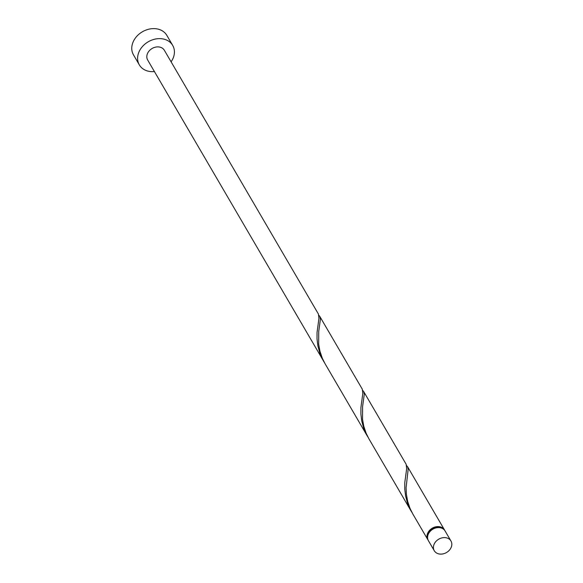 <?xml version="1.0" encoding="UTF-8"?>
<svg xmlns="http://www.w3.org/2000/svg" width="583" height="583" viewBox="0 0 583 583"><rect width="100%" height="100%" fill="white"/><g stroke="black" fill="none" stroke-linecap="round" stroke-linejoin="round"><path stroke-width="0.87" d="M438.62 553.85A9.656 7.725 149.7 0 0 449.085 550.512A9.656 7.725 149.7 0 0 450.958 540.988A9.656 7.725 149.7 0 0 446.622 537.869A9.656 7.725 149.7 0 0 436.15 541.213A9.656 7.725 149.7 0 0 434.277 550.731A9.656 7.725 149.7 0 0 438.62 553.85M434.277 550.731L428.432 540.718A9.656 7.725 -30.3 0 1 430.305 531.2A9.656 7.725 -30.3 0 1 440.77 527.855A9.656 7.725 -30.3 0 1 445.106 530.975L450.958 540.988M428.119 534.567A8.694 6.952 -30.3 0 1 439.786 527.651A8.694 6.952 -30.3 0 1 439.903 527.688M171.096 61.827A19.319 15.45 149.7 0 0 172.692 45.401A19.319 15.45 149.7 0 0 164.012 39.163A19.319 15.45 149.7 0 0 143.075 45.846A19.319 15.45 149.7 0 0 139.33 64.888A19.319 15.45 149.7 0 0 148.009 71.126A19.319 15.45 149.7 0 0 154.422 71.563M172.692 45.401L166.84 35.388A19.319 15.45 149.7 0 0 158.168 29.15A19.319 15.45 149.7 0 0 137.231 35.833A19.319 15.45 149.7 0 0 133.485 54.868L139.33 64.888M367.53 436.448L325.066 363.741L322.282 358.188L319.929 351.185L318.668 344.196L318.719 331.545L320.424 319.083L319.812 316.445L362.276 389.153L362.801 393.503L360.906 407.612L360.899 414.01L361.737 420.897L363.617 427.937L368.252 437.644M323.66 361.343L319.746 352.832L317.866 345.792L317.028 338.905L317.043 332.499L318.937 318.391L318.405 314.04L164.355 50.276A9.656 7.725 149.7 0 0 160.012 47.157A9.656 7.725 149.7 0 0 149.547 50.495A9.656 7.725 149.7 0 0 147.674 60.013L324.381 362.531M319.812 316.445L318.901 315.367M428.162 540.201A9.656 7.725 -30.3 0 1 427.842 539.712L412.8 513.958L410.024 508.405L407.67 501.409L406.402 494.413L406.081 487.767L408.166 469.3L407.714 466.99L406.635 465.584M427.842 539.712A9.656 7.725 -30.3 0 1 429.715 530.195A9.656 7.725 -30.3 0 1 440.187 526.857A9.656 7.725 -30.3 0 1 444.523 529.976A9.656 7.725 -30.3 0 1 444.793 530.486M411.401 511.561L368.93 438.846L366.153 433.3L363.799 426.297L362.531 419.301L362.582 406.657L364.295 394.195L363.675 391.55L406.147 464.265L406.672 468.615L404.777 482.717L404.762 489.122L405.6 496.009L407.481 503.049L412.115 512.749M363.675 391.55L362.772 390.472M444.523 529.976L407.546 466.662"/></g></svg>
